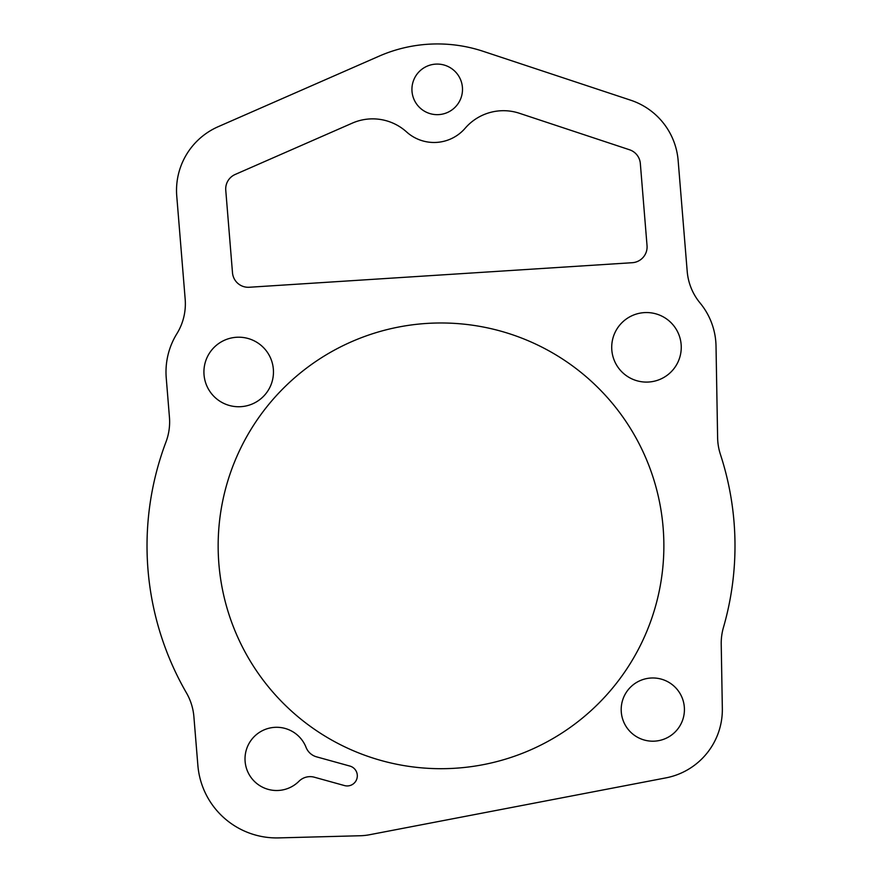 <?xml version="1.0" encoding="UTF-8"?>
<svg xmlns="http://www.w3.org/2000/svg" width="882" height="882" viewBox="0 0 882 882"><rect width="100%" height="100%" fill="white"/><g stroke="black" fill="none" stroke-linecap="round" stroke-linejoin="round"><path stroke-width="1.32" d="M197.866 765.333A79.027 79.027 0 0 0 278.723 837.9L360.341 835.739A56.9 56.9 0 0 0 369.558 834.736L665.91 777.88A69.546 69.546 0 0 0 722.336 708.367L721.222 644.213A56.9 56.9 0 0 1 723.449 627.422A293.982 293.982 0 0 0 720.429 454.439A56.9 56.9 0 0 1 717.617 437.748L716.019 346.108A69.546 69.546 0 0 0 700.065 302.989A56.9 56.9 0 0 1 687.199 271.347L678.148 160.557A69.546 69.546 0 0 0 630.707 100.206L483.193 51.321A145.409 145.409 0 0 0 379.084 56.172L218.152 126.71A69.546 69.546 0 0 0 176.753 196.058L185.176 299.174A56.9 56.9 0 0 1 176.863 333.738A72.71 72.71 0 0 0 166.235 377.893L169.443 417.285A56.9 56.9 0 0 1 165.97 442.003A293.982 293.982 0 0 0 186.455 692.91A56.9 56.9 0 0 1 193.897 716.746L197.866 765.333M441.011 322.977A222.859 222.859 0 0 0 218.152 545.837A222.859 222.859 0 0 0 441.011 768.696A222.859 222.859 0 0 0 663.87 545.837A222.859 222.859 0 0 0 441.011 322.977M652.801 677.971A31.609 31.609 0 0 0 621.193 709.58A31.609 31.609 0 0 0 652.801 741.2A31.609 31.609 0 0 0 684.421 709.58A31.609 31.609 0 0 0 652.801 677.971M646.484 312.548A34.773 34.773 0 0 0 611.711 347.321A34.773 34.773 0 0 0 646.484 382.093A34.773 34.773 0 0 0 681.257 347.321A34.773 34.773 0 0 0 646.484 312.548M238.691 337.2A34.773 34.773 0 0 0 203.918 371.972A34.773 34.773 0 0 0 238.691 406.745A34.773 34.773 0 0 0 273.464 371.972A34.773 34.773 0 0 0 238.691 337.2M437.218 64.077A25.291 25.291 0 0 0 411.927 89.369A25.291 25.291 0 0 0 437.218 114.66A25.291 25.291 0 0 0 462.499 89.369A25.291 25.291 0 0 0 437.218 64.077M306.065 747.374A15.81 15.81 0 0 0 316.561 756.844L349.9 766.072A10.121 10.121 0 0 1 356.945 778.53A10.121 10.121 0 0 1 344.498 785.575L314.356 777.218A15.81 15.81 0 0 0 298.965 781.265A31.609 31.609 0 0 1 251.414 777.968A31.609 31.609 0 0 1 261.182 731.321A31.609 31.609 0 0 1 306.065 747.374M640.332 163.49L647.035 245.637A15.81 15.81 0 0 1 632.295 262.704L249.264 287.256A15.81 15.81 0 0 1 232.495 272.77L225.759 190.236A15.81 15.81 0 0 1 235.163 174.471L352.337 123.116A50.583 50.583 0 0 1 406.525 131.892A41.09 41.09 0 0 0 465.167 128.232A50.583 50.583 0 0 1 519.366 113.26L629.55 149.775A15.81 15.81 0 0 1 640.332 163.49"/></g></svg>

